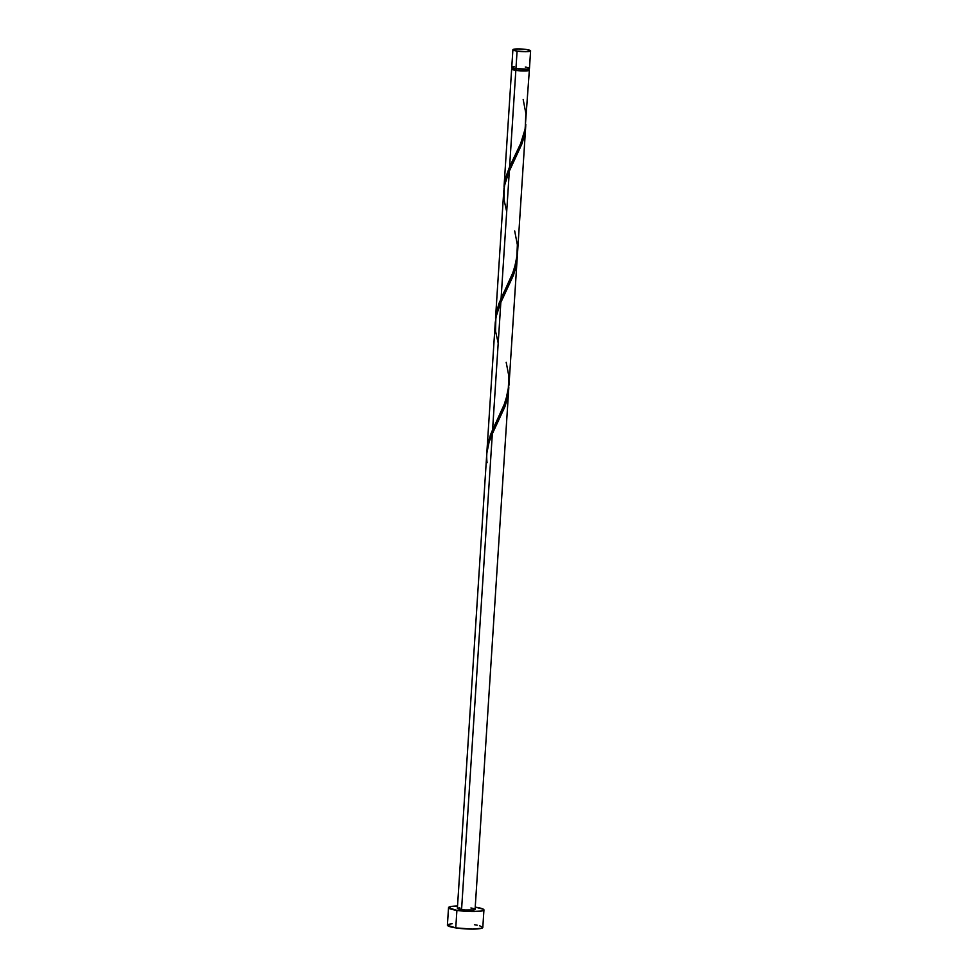<?xml version="1.0" encoding="UTF-8"?>
<svg xmlns="http://www.w3.org/2000/svg" width="978" height="978" viewBox="0 0 978 978"><rect width="100%" height="100%" fill="white"/><g stroke="black" fill="none" stroke-linecap="round" stroke-linejoin="round"><path stroke-width="1.47" d="M512.9 49.731L511.763 67.25A8.875 1.284 3.7 0 0 515.944 68.619L517.081 51.1A8.875 1.284 -176.3 0 1 512.9 49.731A8.875 1.284 -176.3 0 1 517.484 48.9A8.875 1.284 -176.3 0 1 526.421 49.511L518.096 48.9L512.9 49.78L517.081 51.1L526.91 51.675L530.602 50.819L526.421 49.511A8.875 1.284 -176.3 0 1 530.602 50.868A8.875 1.284 -176.3 0 1 526.017 51.7A8.875 1.284 -176.3 0 1 517.081 51.1L515.944 68.619L527.081 69.108L529.355 68.582L527.814 67.531M512.655 67.311L512.533 69.059A7.983 1.149 3.7 0 0 516.298 70.282L516.408 68.68L516.298 70.282L520.773 70.746L527.961 70.453L528.267 69.805L526.983 69.304M448.535 907.633L447.398 925.151A17.738 2.567 3.7 0 0 455.76 927.89L456.897 910.371A17.738 2.567 -176.3 0 1 448.535 907.633A17.738 2.567 -176.3 0 1 457.521 905.995L451.188 906.472L448.535 907.743L456.897 910.371L455.76 927.89A17.738 2.567 3.7 0 0 473.633 929.088A17.738 2.567 3.7 0 0 482.802 927.45L483.939 909.919A17.738 2.567 -176.3 0 1 474.77 911.569A17.738 2.567 -176.3 0 1 456.897 910.371L470.271 911.533L481.274 911.08L483.707 910.298L483.474 909.283L475.577 907.193A17.738 2.567 -176.3 0 1 483.939 909.919M506.188 362.325L508.866 376.2L508.169 391.689L503.536 406.75L492.606 429.623L500.834 302.41L496.506 314.5L495.259 322.471L487.007 450.063L490.406 434.904L505.602 401.371L509.012 384.794L517.264 256.969L516.176 265.637L513.609 274.757L500.834 302.41L492.606 429.623L488.242 441.848L486.946 451.775M486.946 452.129L487.007 450.063M486.799 453.352L489.098 442.056L492.325 433.816L461.567 909.577L492.325 433.816L504.929 406.689L507.215 399.134L508.817 387.215M486.763 453.878L457.386 908.207A8.875 1.284 3.7 0 0 461.567 909.577A8.875 1.284 3.7 0 0 470.504 910.176A8.875 1.284 3.7 0 0 475.088 909.357L508.768 388.364L507.68 397.044L505.113 406.163L492.325 433.816C487.667 443.376 485.907 452.997 487.068 462.704M528.511 69.536A8.875 1.284 -176.3 0 1 529.355 70.147A8.875 1.284 -176.3 0 1 524.77 70.966A8.875 1.284 -176.3 0 1 515.834 70.367L509.599 166.822L505.235 179.047L503.939 188.974L505.467 178.143L509.599 166.822L515.834 70.367A8.875 1.284 -176.3 0 1 511.653 68.998A8.875 1.284 -176.3 0 1 512.558 68.509L512.875 68.533M511.653 68.998L504.049 186.59M514.685 230.93L517.362 244.806L516.665 260.295L512.032 275.356L501.103 298.217L509.33 171.016L505.003 183.106L503.756 191.077L495.528 318.278L498.768 303.901L514.098 269.965L517.509 253.4L525.761 125.563L524.673 134.243L522.105 143.363L509.33 171.016L501.103 298.217L496.738 310.442L495.553 317.984M523.181 99.524L525.858 113.399L525.174 128.888L520.528 143.962L509.599 166.822L521.017 142.776L525.064 129.426L529.355 70.147M514.685 68.411L512.741 69.34L516.298 70.282A7.983 1.149 3.7 0 0 524.342 70.832A7.983 1.149 3.7 0 0 528.475 70.086L528.585 68.338M527.692 69.279L529.355 70.086L528.792 70.55L520.797 70.868L513.438 69.903L511.995 69.389L512.558 68.509M470.907 907.987L472.288 908.22M473.425 908.489L475.088 909.295L473.755 909.931L464.794 909.956L457.618 908.525L459.77 907.498M452.166 923.733L448.523 924.344M447.411 925.261L455.76 927.89L472.423 929.1L481.677 928.256L482.802 927.34L479.489 925.714M477.203 925.188L474.44 924.711M526.665 67.262L525.284 67.03M514.147 66.528L512.325 66.846M511.775 67.299L515.944 68.619A8.875 1.284 3.7 0 0 524.88 69.218A8.875 1.284 3.7 0 0 529.465 68.387L530.602 50.868M498.193 343.082L495.565 331.31L495.858 317.532L500.186 303.877L513.426 275.283L515.712 267.74L517.313 255.82M506.702 211.676L504.061 199.903L504.355 186.138L508.682 172.483L521.922 143.888L524.208 136.345L525.809 124.414"/></g></svg>
